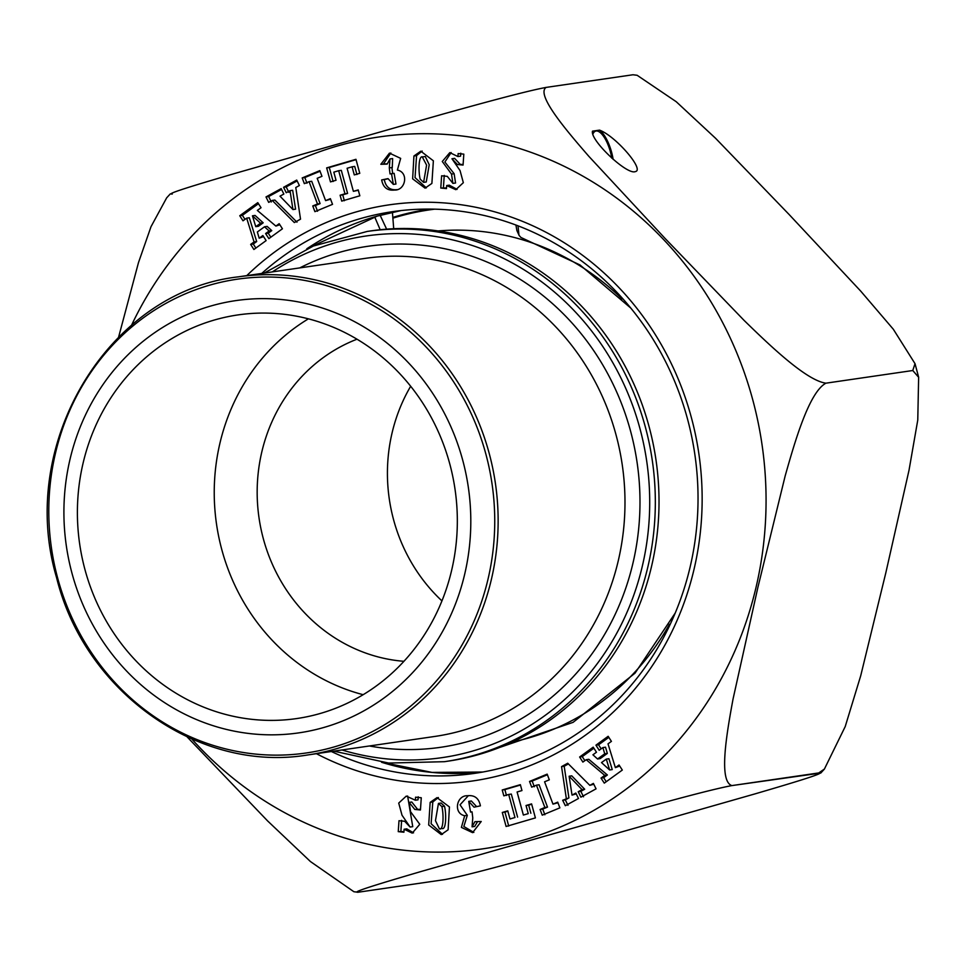 <?xml version="1.0" encoding="UTF-8"?>
<svg xmlns="http://www.w3.org/2000/svg" width="967" height="967" viewBox="0 0 967 967"><rect width="100%" height="100%" fill="white"/><g stroke="black" fill="none" stroke-linecap="round" stroke-linejoin="round"><path stroke-width="1.45" d="M481.228 821.491L472.597 832.647L461.392 827.401L464.692 815.725C453.04 813.392 456.472 795.2 467.484 795.744C474.64 794.922 478.943 798.295 480.406 805.849L474.035 807.167L468.717 801.365L470.554 812.075L472.041 811.833L472.766 817.877L472.065 826.833L474.894 821.684L481.228 821.491M604.738 775.365L586.183 759.699L582.883 762.081L579.632 757.004L593.206 747.153L596.47 752.229L592.928 754.792L597.558 758.998L604.726 753.801L602.888 747.576L599.189 750.259L595.938 745.17L608.158 736.298L611.422 741.375L608.013 743.853L615.375 767.641L619.049 764.982L622.313 770.058L604.278 783.137L601.027 778.06L604.738 775.365L607.373 774.978L603.65 777.686L606.236 781.711M566.287 798.271L561.549 766.613L567.714 763.229L589.834 785.349L593.387 783.403L596.059 788.842L580.889 797.171L578.206 791.731L582.061 789.616L569.128 776.223L572.029 795.116L575.812 793.049L578.496 798.488L565.344 805.704L562.673 800.265L568.922 797.896L565.308 799.878L567.98 805.318M457.403 164.511L451.952 158.745L460.05 170.567L463.338 182.69L455.795 189.677L446.694 185.555L446.476 188.601L440.783 188.033L441.617 175.789L447.31 176.357L452.919 183.392L451.504 174.084L442.282 161.489L449.812 152.629L457.935 156.545L458.14 153.572L463.809 154.14L463.072 165.067L457.403 164.511L463.12 164.426M380.829 164.293L389.471 153.137L400.664 158.383L397.377 170.059C409.029 172.392 405.596 190.584 394.572 190.04C387.416 190.862 383.113 187.489 381.663 179.935L388.021 178.617L393.351 184.407L391.514 173.709L390.015 173.939L389.302 167.907L390.003 158.951L387.163 164.1L380.829 164.293L387.126 163.798M391.925 167.521L392.65 173.564L394.137 173.335L390.015 173.939M330.376 198.646L332.527 204.339L314.904 211.652L312.752 205.947L317.49 203.989L309.077 181.663L304.339 183.633L302.2 177.928L319.823 170.627L321.975 176.32L317.188 178.303L325.601 200.616L330.376 198.646M257.331 210.419L275.885 226.085L279.173 223.703L282.437 228.78L268.862 238.631L265.599 233.555L269.128 230.992L264.511 226.786L257.343 231.983L259.18 238.208L262.867 235.525L266.13 240.602L253.898 249.486L250.646 244.397L254.055 241.931L246.682 218.143L243.007 220.802L239.756 215.726L257.778 202.647L261.042 207.724L257.331 210.419M246.778 275.619A291.067 270.675 81.7 0 1 604.556 273.468A291.067 270.675 81.7 0 1 659.941 653.692A291.067 270.675 81.7 0 1 316.427 753.692M295.781 187.501L300.519 219.158L294.343 222.555L272.235 200.435L268.681 202.381L265.998 196.942L281.167 188.613L283.851 194.053L280.007 196.168L292.941 209.561L290.027 190.656L286.244 192.735L283.573 187.296L296.712 180.08L299.395 185.519L295.781 187.501M358.225 189.919L359.833 195.805L341.714 201.112L340.106 195.213L344.965 193.799L338.68 170.724L333.82 172.15L336.032 180.273L330.484 181.893L326.665 167.883L355.953 159.313L359.772 173.323L354.297 174.918L352.085 166.808L347.093 168.27L353.378 191.333L358.225 189.919M413.936 155.989L420.802 151.19L433.373 160.812L431.886 183.428L425.069 188.142L412.631 178.835L413.936 155.989L416.572 155.602L415.036 177.614L426.338 187.876M531.681 787.138L529.529 781.445L547.165 774.132L549.316 779.837L544.578 781.795L552.979 804.121L557.717 802.151L559.869 807.856L542.233 815.157L540.094 809.464L544.868 807.481L536.455 785.156L531.681 787.138M404.665 821.273L410.117 827.039L402.018 815.217L398.718 803.081L406.261 796.107L415.375 800.229L415.58 797.183L421.274 797.751L420.452 809.995L414.758 809.427L409.138 802.392L410.564 811.7L419.775 824.295L412.244 833.143L404.121 829.239L403.916 832.212L398.247 831.644L398.996 820.717L404.665 821.273M448.12 829.795L441.254 834.594L428.683 824.972L430.17 802.356L436.999 797.642L449.437 806.949L448.12 829.795M503.831 795.865L502.224 789.979L520.355 784.672L521.962 790.559L517.091 791.985L523.377 815.048L528.248 813.634L526.036 805.511L531.584 803.891L535.404 817.901L506.104 826.471L502.284 812.461L507.772 810.854L509.984 818.976L514.976 817.514L508.69 794.451L503.831 795.865M820.705 773.056L731.898 785.591C710.286 789.616 661.307 803.202 628.586 812.304L421.636 871.34C392.36 879.934 349.051 892.674 358.044 892.239L444.88 879.595C466.505 875.57 515.471 861.984 548.192 852.882L755.142 793.847C784.418 785.252 827.728 772.512 818.735 772.947L824.404 769.055L845.218 726.568L860.715 675.752L885.808 572.875L909.028 470.204L917.768 420.053L918.638 377.275L912.775 370.518L915.012 363.652L893.315 329.239L860.739 291.14L789.157 214.553L715.592 138.305L676.235 101.716L637.132 75.281L632.962 74.761L637.132 75.269M172.271 194.053C163.218 194.5 206.733 181.711 236.045 173.105L443.019 114.058C475.691 104.98 524.465 91.442 546.125 87.405L632.962 74.761L546.125 87.405C535.476 94.597 567.399 131.621 588.818 156.303L665.127 238.498L744.046 320.355C768.91 344.603 806.2 380.587 825.939 383.174L912.775 370.518L825.939 383.174C809.016 392.155 794.656 442.378 785.18 475.885L757.826 587.646L733.034 699.081C726.942 732.176 718.215 781.276 731.898 785.591L818.735 772.935A417.551 388.299 81.7 0 1 818.735 772.947M118.639 336.987L138.474 262.625L151.009 226.689L166.614 197.945M353.874 891.719L310.467 861.573L267.605 820.923L187.175 736.951M353.874 891.731L358.044 892.239M331.343 751.516A283.827 263.943 -98.3 0 0 474.579 773.37A283.827 263.943 -98.3 0 0 696.856 471.654A283.827 263.943 -98.3 0 0 424.851 209.102A283.827 263.943 -98.3 0 0 392.747 211.64A283.827 263.943 -98.3 0 0 261.706 273.456M306.793 248.809A283.827 263.943 81.7 0 1 377.203 216.112L400.918 210.588M599.54 130.134C615.604 135.984 645.086 170.18 635.295 171.606C627.148 175.329 589.93 140.167 592.481 131.161L599.54 130.134A26.036 9.501 -105.9 0 1 613.138 159.374M611.76 158.153A23.148 8.449 74.1 0 0 610.467 152.121A23.148 8.449 74.1 0 0 595.708 131.089A23.148 8.449 74.1 0 0 592.88 134.111M255.772 226.665L260.546 223.196L263.181 222.809L258.394 226.29L255.772 226.665L252.447 215.822L255.07 215.436L263.181 222.809M260.546 223.196L252.447 215.822M275.885 226.085L279.85 224.743M265.599 233.555L268.234 233.168L270.82 237.205M269.128 230.992L271.763 230.605L268.234 233.168M264.511 226.786L267.134 226.399L271.763 230.605M259.18 238.208L263.544 236.577M250.646 244.397L253.269 244.022L255.868 248.06M254.055 241.931L256.69 241.545L253.269 244.022M246.682 218.143L249.317 217.756L256.69 241.545M239.756 215.726L242.379 215.339L244.977 219.376M258.455 203.686L242.379 215.339M272.235 200.435L274.858 200.048L296.978 222.168M265.998 196.942L268.633 196.555L271.316 201.994M281.578 189.447L268.633 196.555M292.941 209.561L295.576 209.174L292.663 190.281L290.027 190.656M283.573 187.296L286.196 186.909L288.879 192.36M297.123 180.914L286.196 186.909M312.752 205.947L315.387 205.56L317.527 211.265M317.49 203.989L320.113 203.602L315.387 205.56M309.077 181.663L311.712 181.288L320.113 203.602M302.2 177.928L304.823 177.541L306.974 183.246M320.053 171.232L304.823 177.541M325.601 200.616L330.605 199.25M340.106 195.213L342.741 194.838L344.337 200.725M344.965 193.799L347.6 193.412L342.741 194.838M338.68 170.724L341.315 170.349L347.6 193.412M326.665 167.883L329.3 167.496L333.119 181.506M356.049 159.664L329.3 167.496M352.085 166.808L354.72 166.421L356.932 174.543M353.378 191.333L358.322 190.269M381.663 179.935L384.286 179.548C385.748 187.102 390.052 190.475 397.207 189.653M388.045 178.774L384.286 179.548M394.137 173.335L395.974 184.032L393.351 184.407M390.003 158.951L392.638 158.576L392.264 167.472L389.628 167.859M390.849 152.991L383.464 163.919M425.275 156.521L422.639 156.908C418.397 155.071 418.336 172.126 420.198 179.197L423.606 182.364L426.592 165.103L422.289 156.932L425.275 156.521L429.227 164.716L426.242 181.989L423.606 182.364M422.168 151.07L416.572 155.602M440.783 188.033L446.524 187.961M444.24 175.402L443.418 187.658M451.504 174.084L454.139 173.697L455.554 183.017L452.919 183.392M451.154 152.544L444.88 162.021L454.139 173.697M457.935 156.545L460.57 156.158L460.775 153.185M446.694 185.555L449.317 185.168L457.089 189.387M451.952 158.745L454.575 158.358L460.038 164.124M529.529 781.445L532.164 781.058L534.316 786.751M547.395 774.748L532.164 781.058M552.979 804.121L557.947 802.767M540.094 809.464L542.729 809.077L544.868 814.77M544.868 807.481L547.503 807.094L542.729 809.077M536.455 785.156L539.09 784.781L547.503 807.094M561.549 766.613L564.184 766.239L568.922 797.896M568.403 763.918L564.184 766.239M589.834 785.349L593.798 784.237M578.206 791.731L580.841 791.344L583.524 796.796M582.061 789.616L584.684 789.229L580.841 791.344M569.128 776.223L571.751 775.848L584.684 789.229M572.029 795.116L576.223 793.883M562.673 800.265L565.308 799.878M414.758 809.427L420.5 809.355M409.138 802.392L411.773 802.006L417.381 809.053M404.121 829.239L406.756 828.852L413.538 832.853M398.247 831.644L403.964 831.572M401.619 820.33L400.882 831.269M407.615 796.01L412.752 826.664L410.117 827.039M415.375 800.229L418.01 799.854L418.215 796.796M606.297 759.119L601.51 762.588L609.621 769.962L612.256 769.575L608.932 758.732L606.297 759.119L609.621 769.962M586.183 759.699L588.806 759.313L607.373 774.978M579.632 757.004L582.255 756.617L584.854 760.654M593.871 748.192L582.255 756.617M597.558 758.998L600.181 758.611L607.349 753.414L604.726 753.801M602.888 747.576L605.511 747.189L607.349 753.414M595.938 745.17L598.561 744.795L601.148 748.833M608.835 737.35L598.561 744.795M615.375 767.641L619.726 766.021M601.027 778.06L603.65 777.686M441.859 806.575L438.45 803.42L435.464 820.681L439.417 828.876L442.052 828.489C446.307 830.327 446.355 813.271 444.494 806.2L441.859 806.575C443.732 813.658 443.672 830.713 439.417 828.876M438.45 803.42L441.085 803.033L444.494 806.2M438.365 797.521L432.805 801.969L431.101 823.751L442.523 834.328M468.717 801.365L471.352 800.99L476.646 806.623M477.565 821.599L474.688 826.447L472.065 826.833M464.692 815.725L467.315 815.338L463.834 826.495L473.842 832.406M468.366 795.672L460.026 804.798L467.315 815.338M502.224 789.979L504.859 789.592L506.466 795.49M520.451 785.035L504.859 789.592M523.377 815.048L528.248 813.634M526.036 805.511L528.659 805.124L530.871 813.247M531.681 804.242L528.659 805.124M502.284 812.461L504.919 812.075L508.739 826.084M507.868 811.216L504.919 812.075M509.984 818.976L514.976 817.514M508.69 794.451L511.313 794.064L517.599 817.127M518.01 225.819L518.977 235.283L520.887 237.399M380.188 229.747L374.858 217.309M516.898 230.605L515.931 225.033M380.152 215.29L386.631 229.167M393.714 228.732L392.421 212.293M393.654 217.164A281.01 261.32 81.7 0 1 429.481 209.138A281.01 261.32 81.7 0 1 429.892 209.077L429.481 209.138M649.341 427.595A267.919 249.148 81.7 0 1 448.084 761.15L444.397 761.694A267.919 249.148 81.7 0 0 645.654 428.139A267.919 249.148 81.7 0 0 367.158 231.451L370.845 230.908A267.919 249.148 81.7 0 1 649.341 427.595M462.915 460.945A218.409 203.118 81.7 0 1 218.179 727.232A218.409 203.118 81.7 0 1 120.996 362.021A218.409 203.118 81.7 0 1 462.915 460.945M449.969 464.643A203.952 189.665 81.7 0 1 296.76 718.554A203.952 189.665 81.7 0 1 79.681 544.07A203.952 189.665 81.7 0 1 237.967 314.916A203.952 189.665 81.7 0 1 449.969 464.643M363.157 694.693A203.952 189.665 81.7 0 1 216.523 524.138A203.952 189.665 81.7 0 1 308.413 318.832M403.928 661.307A166.336 154.684 81.7 0 1 259.035 517.949A166.336 154.684 81.7 0 1 357.016 339.199M441.943 600.906A166.336 154.684 81.7 0 1 410.673 386.244M131.572 325.19A359.7 334.497 81.7 0 1 462.081 136.009A359.7 334.497 81.7 0 1 753.075 401.015A359.7 334.497 81.7 0 1 599.709 806.925A359.7 334.497 81.7 0 1 191.853 739.054M381.892 762.31L432.007 772.403L482.775 772.041A283.827 263.943 81.7 0 1 381.578 762.274M432.805 801.969L430.17 802.356M393.774 217.877A280.285 260.655 81.7 0 1 434.727 209.162M512.522 741.943A258.588 240.469 -98.3 0 0 669.502 624.247M622.156 298.996A258.588 240.469 -98.3 0 0 438.087 230.944M341.967 749.969A263.58 245.11 -98.3 0 0 646.754 461.464A263.58 245.11 -98.3 0 0 272.319 271.908M299.758 267.907A253.124 235.392 81.7 0 1 637.144 462.867A253.124 235.392 81.7 0 1 369.394 745.98M238.317 276.852A241.557 224.634 81.7 0 1 495.43 483.512A241.557 224.634 81.7 0 1 307.953 754.925L434.812 736.443A241.557 224.634 -98.3 0 0 622.277 465.03A241.557 224.634 -98.3 0 0 365.175 258.382L238.317 276.852C108.425 291.466 16.717 443.442 56.557 577.601C84.661 692.324 199.25 773.274 307.953 754.925M57.44 577.239A239.393 222.615 -98.3 0 0 333.264 747.189A239.393 222.615 -98.3 0 0 486.099 454.949A239.393 222.615 -98.3 0 0 210.274 284.987A239.393 222.615 -98.3 0 0 57.44 577.239M915.024 363.652L918.65 377.275M824.428 769.067L820.741 773.08M170.265 193.92L166.59 197.921M391.006 173.782L393.642 173.407M401.112 210.564L377.275 216.1L307.071 248.676M520.862 237.435L579.97 264.934L630.798 308.074M675.232 613.018L635.017 673.189L573.093 722.349L499.625 747.455M518.602 234.28L516.861 230.521M333.82 751.154L388.686 763.06L444.397 761.694M367.158 231.451L313.368 246.029L264.184 273.093"/></g></svg>
